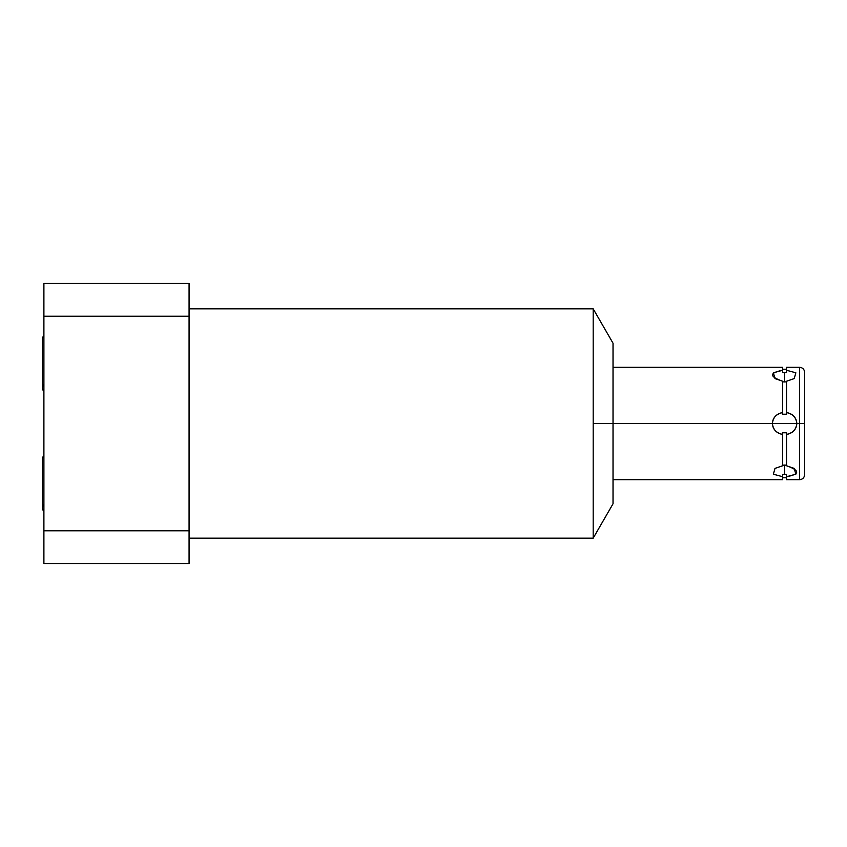 <?xml version="1.0" encoding="UTF-8"?>
<svg xmlns="http://www.w3.org/2000/svg" width="847" height="847" viewBox="0 0 847 847"><rect width="100%" height="100%" fill="white"/><g stroke="black" fill="none" stroke-linecap="round" stroke-linejoin="round"><path stroke-width="1.27" d="M593.186 308.837L613.027 343.204L613.027 423.5L799.515 423.5L799.515 479.709C802.628 479.402 804.343 477.687 804.65 474.564L804.65 423.5L799.515 423.5L804.65 423.5L804.65 372.436C804.343 369.313 802.628 367.598 799.515 367.291L799.515 479.709L786.535 479.709L786.535 476.723C800.055 474.172 800.055 470.519 786.535 465.765L786.535 434.458C793.088 432.87 796.519 429.217 796.815 423.5L799.515 423.5L799.515 367.291L786.535 367.291L786.535 372.542L782.681 372.542L782.681 370.277C769.161 372.828 769.161 376.481 782.681 381.235L782.681 381.828L784.608 381.933L786.535 381.828L786.535 381.235L786.535 412.542L786.535 381.235L794.232 378.588L795.841 372.796L786.535 370.277L786.535 369.218L782.681 369.218L782.681 370.277L782.681 367.291L613.027 367.291L613.027 349.165L613.027 423.5L593.186 423.5L593.186 308.837L189.072 308.837L593.186 308.837L593.186 423.5L613.027 423.5L613.027 503.796L593.186 538.163L593.186 423.5L593.186 538.163L189.072 538.163L593.186 538.163M189.072 283.459L189.072 563.541L43.896 563.541L43.896 530.773L43.896 563.541L189.072 563.541L189.072 316.227L43.896 316.227L43.896 283.459L189.072 283.459L189.072 316.227L43.896 316.227L43.896 530.773L189.072 530.773L43.896 530.773L43.896 283.459L189.072 283.459M43.896 455.76A4.5 4.5 0 0 0 42.35 459.148A4.5 4.5 0 0 1 43.896 455.76M43.896 504.452A4.5 4.5 0 0 0 43.896 511.239A4.5 4.5 0 0 1 42.35 507.84L42.35 459.148L42.35 507.84M43.896 384.453A4.5 4.5 0 0 0 43.896 391.24A4.5 4.5 0 0 1 42.35 387.841M43.896 335.761A4.5 4.5 0 0 0 42.35 339.16A4.5 4.5 0 0 1 43.896 335.761M786.535 433.6L786.535 434.458C792.697 433.293 796.116 429.641 796.815 423.5C796.116 417.359 792.697 413.707 786.535 412.542L786.535 414.215L782.681 414.215L782.681 412.542C776.519 413.707 773.099 417.359 772.4 423.5C772.708 429.228 776.138 432.881 782.681 434.458L782.681 465.765L774.984 468.412L773.375 474.204L782.681 476.723L782.681 479.709L613.027 479.709M782.681 433.6L782.681 432.785L786.535 432.785L786.535 465.765L786.535 465.172L784.608 465.067L784.608 474.511L786.535 474.458L786.535 477.782L782.681 477.782L782.681 474.458L786.535 474.458L786.535 476.723L795.841 474.204L794.232 468.412L786.535 465.765M786.535 370.277L786.535 372.542L782.681 372.542L782.681 370.277L773.375 372.796L774.984 378.588L782.681 381.235L782.681 412.542C776.127 414.13 772.697 417.783 772.4 423.5L796.815 423.5C796.519 417.783 793.088 414.13 786.535 412.542L786.535 413.4M786.535 465.172L782.681 465.172L782.681 465.765L782.681 434.458C776.519 433.293 773.099 429.641 772.4 423.5L613.027 423.5M786.535 414.215L782.681 414.215L782.681 413.4M782.681 465.172L784.608 465.067L784.608 474.511L782.681 474.458L782.681 476.723M782.681 381.235L782.681 414.215M782.681 432.785L786.535 432.785M782.681 381.828L784.608 381.933L784.608 372.489L784.608 381.933L786.535 381.828M42.35 339.16L42.35 387.852L42.35 339.16"/></g></svg>
